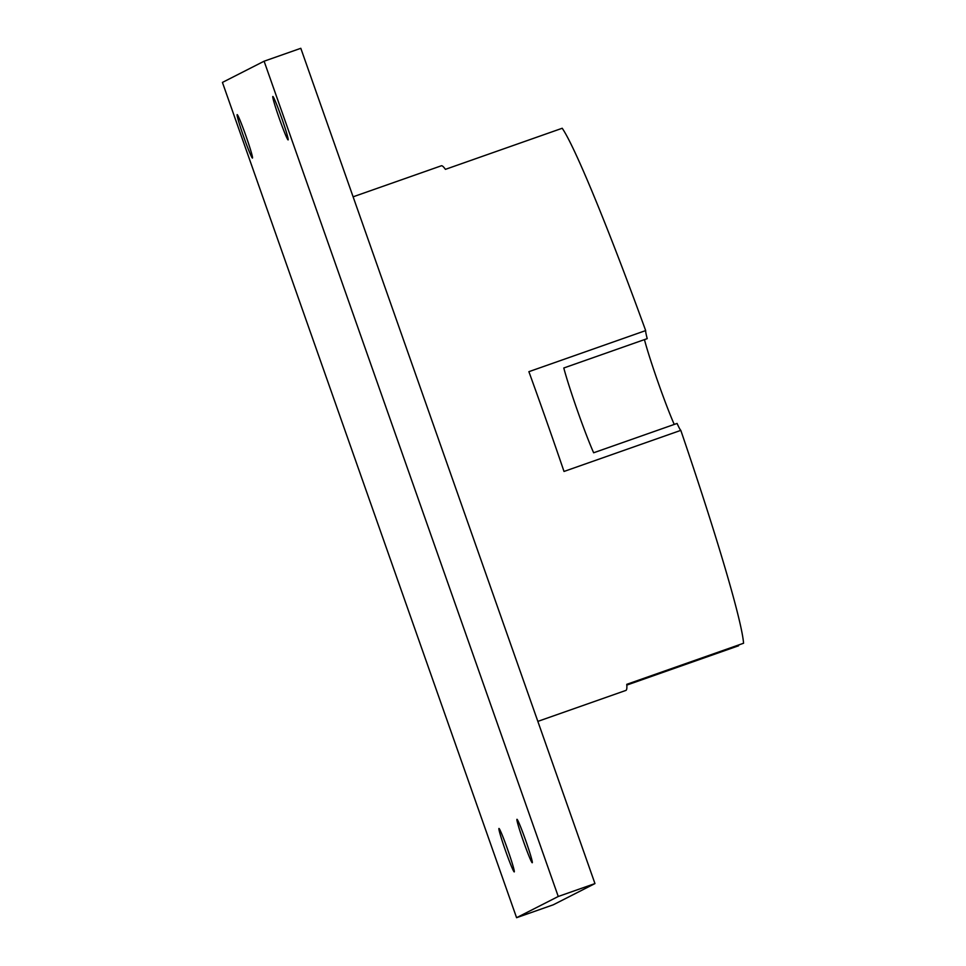 <?xml version="1.0" encoding="UTF-8"?>
<svg xmlns="http://www.w3.org/2000/svg" width="966" height="966" viewBox="0 0 966 966"><rect width="100%" height="100%" fill="white"/><g stroke="black" fill="none" stroke-linecap="round" stroke-linejoin="round"><path stroke-width="1.45" d="M558.251 896.484L516.581 917.7L553.289 904.792L594.959 883.576L300.812 48.3L264.104 61.208L558.251 896.484L594.959 883.576M516.581 917.7L222.434 82.424L264.104 61.208M353.109 196.81L441.329 165.79A278.075 14.55 70.6 0 1 445.411 169.352L562.212 128.261A278.075 14.55 70.6 0 1 645.674 330.589L528.885 371.681A278.075 14.55 70.6 0 1 546.684 421.442A278.075 14.55 70.6 0 1 564.011 471.456L680.813 430.365A278.075 14.55 70.6 0 1 743.566 643.247L626.765 684.326A278.075 14.55 70.6 0 1 625.968 690.376A278.075 14.55 70.6 0 1 625.871 690.424L537.845 721.385M626.825 685.087L738.592 645.771A53.13 2.777 70.6 0 1 738.35 645.083M498.963 828.466L498.963 828.466A23.027 1.208 70.6 0 1 507.742 849.778A23.027 1.208 70.6 0 1 514.25 871.9A23.027 1.208 70.6 0 1 505.496 850.66A23.027 1.208 70.6 0 1 498.963 828.466M516.967 819.301L516.967 819.301A23.027 1.208 70.6 0 1 525.745 840.613A23.027 1.208 70.6 0 1 532.254 862.735A23.027 1.208 70.6 0 1 523.5 841.495A23.027 1.208 70.6 0 1 516.967 819.301M272.835 96.467L272.835 96.467A23.027 1.208 70.6 0 1 281.613 117.78A23.027 1.208 70.6 0 1 288.122 139.901A23.027 1.208 70.6 0 1 279.367 118.661A23.027 1.208 70.6 0 1 272.835 96.467M237.165 114.628A23.027 1.208 70.6 0 1 237.165 114.616A23.027 1.208 70.6 0 1 245.944 135.94A23.027 1.208 70.6 0 1 252.452 158.062A23.027 1.208 70.6 0 1 243.698 136.81A23.027 1.208 70.6 0 1 237.165 114.628M680.813 430.365A53.13 2.777 70.6 0 1 677.081 423.434L593.655 452.776A53.13 2.777 70.6 0 1 563.794 367.986L647.22 338.643A53.13 2.777 70.6 0 1 645.674 330.589M674.244 424.424A53.13 2.777 70.6 0 1 644.455 339.621"/></g></svg>
